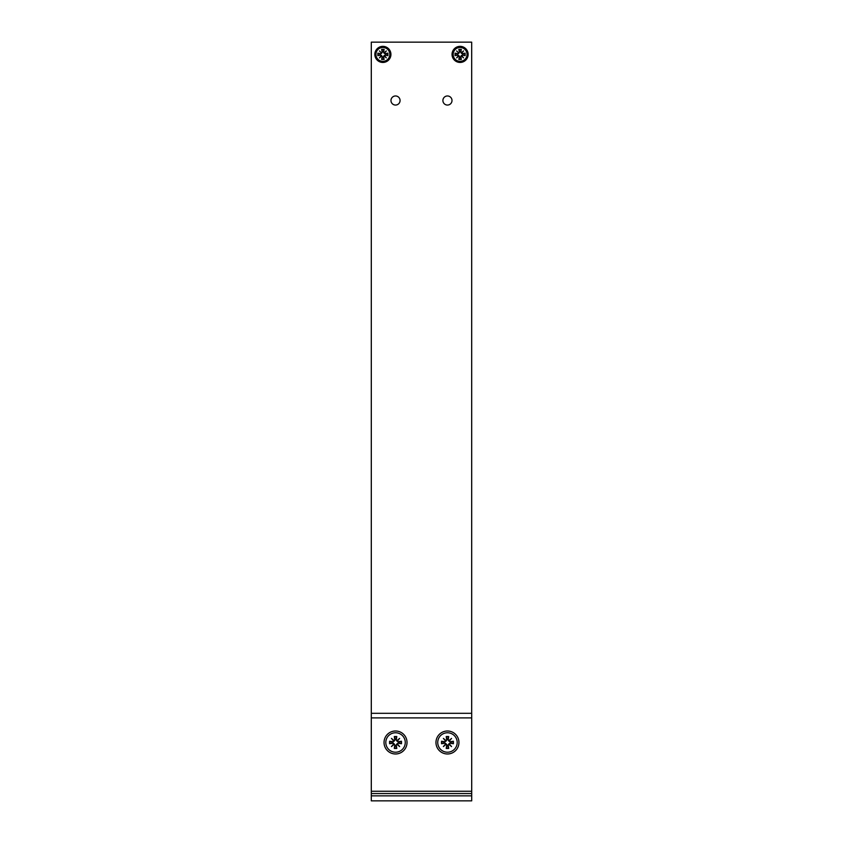 <?xml version="1.0" encoding="UTF-8"?>
<svg xmlns="http://www.w3.org/2000/svg" width="843" height="843" viewBox="0 0 843 843"><rect width="100%" height="100%" fill="white"/><g stroke="black" fill="none" stroke-linecap="round" stroke-linejoin="round"><path stroke-width="1.26" d="M447.454 105.059A4.552 4.552 0 0 1 442.902 100.507A4.552 4.552 0 0 1 447.454 95.965A4.552 4.552 0 0 1 451.395 102.783A4.552 4.552 0 0 1 443.513 102.783A4.552 4.552 0 0 1 447.454 95.965M460.088 62.445A8.04 8.04 0 0 1 453.123 50.38A8.04 8.04 0 0 1 467.054 50.38A8.04 8.04 0 0 1 460.088 62.445M382.88 62.445A8.04 8.04 0 0 1 375.915 50.38A8.04 8.04 0 0 1 389.845 50.38A8.04 8.04 0 0 1 382.88 62.445M395.525 95.965A4.552 4.552 0 0 1 399.466 102.783A4.552 4.552 0 0 1 391.584 102.783A4.552 4.552 0 0 1 395.525 95.965M471.68 713.304L471.68 42.15L371.299 42.15L371.299 713.304L471.701 713.304L471.701 795.855L371.299 795.855L371.299 800.85L471.701 800.85L471.701 795.855M371.299 795.855L371.299 713.304M407.021 742.493A11.486 11.486 0 0 1 389.793 752.441A11.486 11.486 0 0 1 389.793 732.535A11.486 11.486 0 0 1 407.021 742.493M458.95 742.493A11.486 11.486 0 0 1 441.721 752.441A11.486 11.486 0 0 1 441.721 732.535A11.486 11.486 0 0 1 458.95 742.493M371.299 793.558L471.701 793.558M447.464 732.767A9.716 9.716 0 0 1 455.884 747.351A9.716 9.716 0 0 1 439.045 747.351A9.716 9.716 0 0 1 447.464 732.767M441.521 741.25L444.609 742.209A2.835 2.835 0 0 0 444.64 742.757L441.521 743.726L441.521 741.25L444.683 741.703A0.78 0.78 0 0 0 445.578 740.976L443.376 738.405L445.947 740.597L443.376 738.405M444.683 741.703L447.19 739.669L446.221 736.54L446.674 739.711A0.78 0.78 0 0 1 445.947 740.597M446.221 736.54L448.697 736.54L447.738 739.669A2.835 2.835 0 0 0 447.19 739.669M448.971 740.597L451.553 738.405L449.351 740.976L448.971 740.597A0.78 0.78 0 0 1 448.255 739.711L448.697 736.54M447.738 739.669L450.288 742.219L453.408 741.25L450.246 741.703A0.78 0.78 0 0 1 449.351 740.976M453.408 741.25L453.408 743.726L450.288 742.757A2.835 2.835 0 0 0 450.288 742.219M449.351 744L451.553 746.571L448.971 744.38L449.351 744A0.78 0.78 0 0 1 450.246 743.273L453.408 743.726M450.288 742.757L447.738 745.307L448.697 748.436L448.255 745.265A0.78 0.78 0 0 1 448.971 744.38M448.697 748.436L446.221 748.436L447.19 745.307A2.835 2.835 0 0 0 447.738 745.307L448.255 745.265M445.947 744.38L443.376 746.571L445.578 744L445.947 744.38A0.78 0.78 0 0 1 446.674 745.265L446.221 748.436M441.521 743.726L444.683 743.273A0.78 0.78 0 0 1 445.578 744M447.19 745.307L446.116 743.832L443.376 746.571M448.813 743.832L451.553 746.571M448.813 741.145L451.553 738.405M446.116 741.145L445.578 740.976M446.116 743.832L444.64 742.757M395.536 732.767A9.716 9.716 0 0 1 403.955 747.351A9.716 9.716 0 0 1 387.116 747.351A9.716 9.716 0 0 1 395.536 732.767M389.592 741.25L392.712 742.219A2.835 2.835 0 0 0 392.712 742.757L389.592 743.726L389.592 741.25L392.754 741.703A0.78 0.78 0 0 0 393.649 740.976L391.447 738.405L394.029 740.597L391.447 738.405M392.712 742.219L395.262 739.669L394.303 736.54L394.745 739.711A0.78 0.78 0 0 1 394.029 740.597M394.303 736.54L396.779 736.54L395.81 739.669A2.835 2.835 0 0 0 395.262 739.669M397.053 740.597L399.624 738.405L397.422 740.976L397.053 740.597A0.78 0.78 0 0 1 396.326 739.711L396.779 736.54M395.81 739.669L398.36 742.219L401.479 741.25L398.317 741.703A0.78 0.78 0 0 1 397.422 740.976M401.479 741.25L401.479 743.726L398.36 742.757A2.835 2.835 0 0 0 398.36 742.219L398.317 741.703M397.422 744L399.624 746.571L397.053 744.38L397.422 744A0.78 0.78 0 0 1 398.317 743.273L401.479 743.726M398.36 742.757L395.81 745.307L396.779 748.436L396.326 745.265A0.78 0.78 0 0 1 397.053 744.38M396.779 748.436L394.303 748.436L395.251 745.338A2.835 2.835 0 0 0 395.81 745.307M394.029 744.38L391.447 746.571L393.649 744L394.029 744.38A0.78 0.78 0 0 1 394.745 745.265L394.303 748.436M389.592 743.726L392.754 743.273A0.78 0.78 0 0 1 393.649 744M394.745 745.265L394.187 743.832L391.447 746.571M396.884 743.832L399.624 746.571M396.884 741.145L399.624 738.405M394.187 741.145L393.649 740.976M394.187 743.832L392.712 742.757M382.88 47.461A6.944 6.944 0 0 1 388.897 57.882A6.944 6.944 0 0 1 376.863 57.882A6.944 6.944 0 0 1 382.88 47.461M381.278 53.193A0.632 0.632 0 0 1 380.541 53.689L377.833 53.151L380.456 54.068L381.7 53.225L379.413 50.938M384.092 52.803L386.347 50.938L384.482 53.193L384.092 52.803A0.632 0.632 0 0 1 383.597 52.066L384.134 49.358L383.302 51.644A2.792 2.792 0 0 0 382.459 51.644L381.626 49.358L382.164 52.066A0.632 0.632 0 0 1 381.668 52.803M384.482 55.617L386.347 57.872L384.092 56.007L384.482 55.617A0.632 0.632 0 0 1 385.23 55.122L387.928 55.659L385.641 54.827A2.792 2.792 0 0 0 385.641 53.984L387.928 53.151L385.23 53.689A0.632 0.632 0 0 1 384.482 53.193M381.668 56.007L379.413 57.872L381.278 55.617L381.668 56.007A0.632 0.632 0 0 1 382.164 56.755L381.626 59.453L382.459 57.166A2.792 2.792 0 0 0 383.302 57.166L384.134 59.453L383.597 56.755A0.632 0.632 0 0 1 384.092 56.007M380.119 53.984A2.792 2.792 0 0 0 380.119 54.827L377.833 55.659L380.541 55.122A0.632 0.632 0 0 1 381.278 55.617M382.459 57.166L381.7 55.585L379.413 57.872M385.641 54.827L384.06 55.585L386.347 57.872M383.302 51.644L384.06 53.225L386.347 50.938M381.7 53.225L382.459 51.644M381.7 55.585L380.119 54.827M384.06 55.585L383.302 57.166M384.06 53.225L385.641 53.984M460.088 47.461A6.944 6.944 0 0 1 466.105 57.882A6.944 6.944 0 0 1 454.082 57.882A6.944 6.944 0 0 1 460.088 47.461M458.487 53.193A0.632 0.632 0 0 1 457.749 53.689L455.051 53.151L457.675 54.068L458.908 53.225L456.621 50.938M461.311 52.803L463.555 50.938L461.701 53.193L461.311 52.803A0.632 0.632 0 0 1 460.805 52.066L461.342 49.358L460.51 51.644A2.792 2.792 0 0 0 459.677 51.644L458.834 49.358L459.382 52.066A0.632 0.632 0 0 1 458.877 52.803M461.701 55.617L463.555 57.872L461.311 56.007L461.701 55.617A0.632 0.632 0 0 1 462.438 55.122L465.136 55.659L462.849 54.827A2.792 2.792 0 0 0 462.849 53.984L465.136 53.151L462.438 53.689A0.632 0.632 0 0 1 461.701 53.193M458.877 56.007L456.621 57.872L458.487 55.617L458.877 56.007A0.632 0.632 0 0 1 459.382 56.755L458.834 59.453L459.677 57.166A2.792 2.792 0 0 0 460.51 57.166L461.342 59.453L460.805 56.755A0.632 0.632 0 0 1 461.311 56.007M457.338 53.984A2.792 2.792 0 0 0 457.338 54.827L455.051 55.659L457.749 55.122A0.632 0.632 0 0 1 458.487 55.617M459.677 57.166L458.908 55.585L456.621 57.872M462.849 54.827L461.269 55.585L463.555 57.872M460.51 51.644L461.269 53.225L463.555 50.938M458.908 53.225L459.677 51.644M458.908 55.585L457.338 54.827M461.269 55.585L460.51 57.166M461.269 53.225L462.849 53.984M371.299 717.899L471.701 717.899M371.299 791.261L471.701 791.261M441.943 743.642A5.648 5.648 0 0 1 441.943 741.334M448.624 748.015A5.648 5.648 0 0 1 446.305 748.015M452.986 741.334A5.648 5.648 0 0 1 452.986 743.642M446.305 736.961A5.648 5.648 0 0 1 448.624 736.961M390.014 743.642A5.648 5.648 0 0 1 390.014 741.334M396.695 748.015A5.648 5.648 0 0 1 394.376 748.015M401.057 741.334A5.648 5.648 0 0 1 401.057 743.642M394.376 736.961A5.648 5.648 0 0 1 396.695 736.961M381.626 49.358L384.134 49.358M387.928 53.151L387.928 55.659M384.134 59.453L381.626 59.453M377.833 55.659L377.833 53.151M378.254 55.554A4.773 4.773 0 0 1 378.254 53.257M384.029 59.031A4.773 4.773 0 0 1 381.731 59.031M387.506 53.257A4.773 4.773 0 0 1 387.506 55.554M381.731 49.779A4.773 4.773 0 0 1 384.029 49.779M458.834 49.358L461.342 49.358M465.136 53.151L465.136 55.659M461.342 59.453L458.834 59.453M455.051 55.659L455.051 53.151M455.462 55.554A4.773 4.773 0 0 1 455.462 53.257M461.237 59.031A4.773 4.773 0 0 1 458.94 59.031M464.725 53.257A4.773 4.773 0 0 1 464.725 55.554M458.94 49.779A4.773 4.773 0 0 1 461.237 49.779"/></g></svg>
